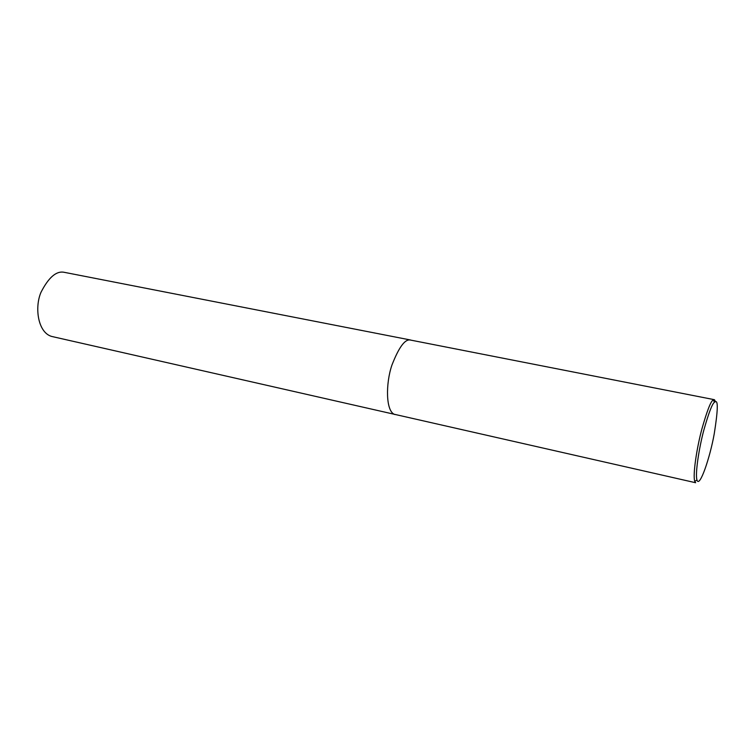 <?xml version="1.0" encoding="UTF-8"?>
<svg xmlns="http://www.w3.org/2000/svg" width="755" height="755" viewBox="0 0 755 755"><rect width="100%" height="100%" fill="white"/><g stroke="black" fill="none" stroke-linecap="round" stroke-linejoin="round"><path stroke-width="1.13" d="M410.739 340.043L64.015 272.272C56.238 270.8 48.556 277.491 40.959 292.364C34.39 307.719 38.005 332.634 51.699 336.447L695.638 482.728L694.723 481.312C692.637 474.725 696.856 447.809 701.782 429.368C706.982 411.022 710.757 401.245 713.135 400.037L714.447 399.697L715.551 401.717M715.278 401.754C718.25 400.075 717.901 410.758 714.239 433.795C710.087 457.332 699.555 488.542 696.969 480.048C695.015 473.696 699.073 447.932 703.792 430.265C708.756 412.692 712.361 403.312 714.626 402.132L715.278 401.754M394.856 414.533C385.607 411.645 385.635 383.446 391.892 365.184C398.819 347.404 404.935 339.014 410.229 340.014L714.051 399.621M694.723 481.312L696.969 480.048M713.135 400.037L714.626 402.132"/></g></svg>
